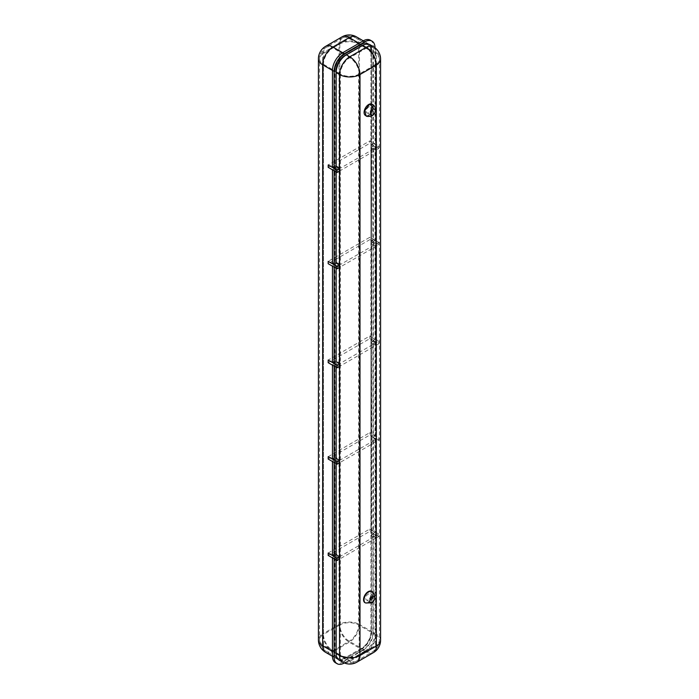 <?xml version="1.0" encoding="UTF-8"?>
<svg xmlns="http://www.w3.org/2000/svg" width="699" height="699" viewBox="0 0 699 699"><rect width="100%" height="100%" fill="white"/><g stroke="black" fill="none" stroke-linecap="round" stroke-linejoin="round"><path stroke-width="0.52" stroke-dasharray="3.5 2.62" d="M332.462 651.407L334.917 652.822A14.461 8.353 120 0 0 337.914 659.445A14.461 8.353 -60 0 1 334.917 652.822L334.917 71.848A14.461 8.353 -60 0 1 345.149 54.138L361.505 44.692L345.149 54.138A14.461 8.353 120 0 0 334.917 71.848L332.462 70.433M342.003 36.89A14.461 8.353 -120 0 0 339.006 43.504A14.461 8.353 180 0 1 359.461 43.504L359.461 624.487A14.461 8.353 0 0 0 339.006 624.487L322.65 633.932L322.65 52.958L339.006 43.504L339.006 624.487A14.461 8.353 -120 0 0 349.238 642.198L361.505 649.284L345.149 658.729L332.873 651.643L349.238 642.198A14.461 8.353 120 0 0 359.461 624.487L371.737 631.573L371.737 535.216L371.737 631.573A14.461 8.353 -60 0 1 361.505 649.284L345.149 658.729A14.461 8.353 -60 0 1 337.914 659.445A14.461 8.353 120 0 0 345.149 658.729L361.505 649.284A14.461 8.353 120 0 0 371.737 631.573L371.737 50.59A14.461 8.353 120 0 0 368.74 43.976A14.461 8.353 120 0 0 361.505 44.692A14.461 8.353 -60 0 1 368.74 43.976A14.461 8.353 -60 0 1 371.737 50.59L371.326 144.536L373.371 143.356L373.371 46.816L375.005 47.759L375.005 144.3L373.371 143.356M332.462 555.05L334.506 553.87L334.506 459.872L335.738 459.636L335.738 553.634L340.352 556.299L375.538 535.993L375.538 634.709L370.916 632.045A13.307 7.68 -60 0 1 361.505 648.34L366.127 651.005L349.762 660.45A13.307 7.68 -60 0 1 343.113 661.114A13.307 7.68 -60 0 1 340.352 655.015L335.738 652.35A13.307 7.68 120 0 0 338.491 658.441A13.307 7.68 120 0 0 345.149 657.785L361.505 648.34A13.307 7.68 120 0 0 370.916 632.045L370.916 51.062A13.307 7.68 120 0 0 368.163 44.972A13.307 7.68 120 0 0 361.505 45.636A13.307 7.68 -60 0 1 368.163 44.972A13.307 7.68 -60 0 1 370.916 51.062L375.538 53.736L375.538 147.917L370.916 145.252L370.916 51.062L358.648 43.985A13.307 7.68 120 0 0 355.887 37.886A13.307 7.68 120 0 0 349.238 38.55L332.873 47.995L345.149 55.081A13.307 7.68 120 0 0 335.738 71.377A13.307 7.68 -60 0 1 345.149 55.081L361.505 45.636L345.149 55.081L349.762 57.746L366.127 48.301L349.238 38.55A13.307 7.68 -120 0 0 342.58 37.886A13.307 7.68 -120 0 0 339.828 43.985L339.828 624.958L323.462 634.404L323.462 53.43L339.828 43.985A13.307 7.68 180 0 1 358.648 43.985L358.648 624.958A13.307 7.68 0 0 0 339.828 624.958A13.307 7.68 -120 0 0 349.238 641.254L361.505 648.34L345.149 657.785A13.307 7.68 -60 0 1 338.491 658.441A13.307 7.68 -60 0 1 335.738 652.35L335.738 71.377L323.462 64.291L323.462 645.264L335.738 652.35L335.738 555.993L334.506 556.229L334.506 652.586A14.461 8.353 120 0 0 337.503 659.209A14.461 8.353 120 0 0 344.738 658.493M365.158 602.774A6.527 3.766 120 0 0 368.172 602.328A6.527 3.766 120 0 0 372.366 596.797A6.527 3.766 120 0 0 371.667 591.511M368.172 599.838A3.469 2.001 -60 0 1 366.433 600.013A3.469 2.001 -60 0 1 365.9 597.226A3.469 2.001 -60 0 1 368.172 594.167A3.469 2.001 -60 0 1 369.911 593.993A3.469 2.001 -60 0 1 370.435 596.78A3.469 2.001 -60 0 1 368.172 599.838M372.41 104.413L373.458 109.664L369.212 115.431L365.944 115.746M365.699 115.588A6.527 3.766 120 0 0 368.696 115.134A6.527 3.766 120 0 0 372.899 109.594A6.527 3.766 120 0 0 372.183 104.308M368.696 112.705A3.469 2.001 -60 0 1 366.966 112.88A3.469 2.001 -60 0 1 366.433 110.093A3.469 2.001 -60 0 1 368.696 107.034A3.469 2.001 -60 0 1 370.435 106.868A3.469 2.001 -60 0 1 370.968 109.647A3.469 2.001 -60 0 1 368.696 112.705M375.005 438.387L375.005 532.376L373.371 531.432L373.371 437.443L375.005 438.387L372.96 439.566L372.96 533.564L375.005 532.376M332.462 461.532L332.462 461.052L334.105 462.004L336.149 460.816L339.539 462.773M334.105 462.476L334.105 462.004M336.149 463.655L336.149 460.816M334.506 553.87L334.917 460.108M371.326 532.612L371.326 438.623L371.326 532.612L373.371 531.432M332.462 461.052L334.506 459.872M371.326 438.623L373.371 437.443M371.326 534.98L373.371 533.8L375.005 534.744L372.96 535.923L376.35 537.88L376.35 535.521L372.96 533.564M380.588 640.144A14.461 8.353 0 0 0 376.35 634.238L376.35 537.88L378.806 536.465L378.806 534.097L376.35 535.521L376.35 441.523L378.806 440.108L378.806 437.74L376.35 439.164L372.96 437.207L372.96 343.209L376.35 345.166L376.35 441.523L372.96 439.566M371.737 532.848L370.916 533.328L370.916 439.33L371.737 438.858M335.738 553.634L334.917 554.106M335.738 459.636L340.352 462.301L375.538 441.995L370.916 439.33M332.462 458.693L334.506 457.513L334.506 363.515L335.738 363.279L335.738 457.277L340.352 459.942L375.538 439.636L375.538 535.993L370.916 533.328M375.005 342.029L375.005 436.019L373.371 435.075L373.371 341.086L375.005 342.029L372.96 343.209M332.462 365.175L332.462 364.695L334.105 365.647L336.149 364.459L336.149 367.298M334.105 366.119L334.105 365.647M372.96 437.207L375.005 436.019M334.506 457.513L334.917 363.751M371.737 436.491L370.916 436.971L370.916 342.973L371.737 342.501L371.326 436.255L373.371 435.075M371.737 342.501L371.326 436.255M332.462 364.695L334.506 363.515M371.326 342.265L373.371 341.086M339.539 366.416L336.149 364.459M335.738 457.277L334.917 457.749M335.738 555.993L340.352 558.658L340.352 365.944L335.738 363.279M370.916 342.973L375.538 345.638L375.538 439.636L370.916 436.971M332.462 166.974L334.506 165.794L334.506 71.613L334.506 165.794M370.374 40.193A14.461 8.353 -60 0 1 373.371 46.816M371.326 50.354A14.461 8.353 120 0 0 368.329 43.74A14.461 8.353 120 0 0 361.095 44.456L359.05 43.268M342.693 52.722L345.149 54.138L361.095 44.456M344.738 53.902A14.461 8.353 120 0 0 334.506 71.613M332.462 169.813L334.917 168.389L334.917 262.387L334.506 168.153M334.506 262.151L332.462 263.331M356.464 36.89A14.461 8.353 120 0 1 359.461 43.504L371.737 50.59L371.326 144.536M369.963 44.684A14.461 8.353 -60 0 1 372.96 51.298L372.96 145.488L375.005 144.3M334.105 170.757L336.149 169.097L339.539 171.063M336.149 171.937L336.149 169.097M371.737 147.139L370.916 147.611L370.916 241.609L371.737 241.138L371.326 146.904L373.371 145.724L373.371 239.713L375.005 240.657L375.005 146.668L372.96 147.847L376.35 149.804L376.35 147.445L372.96 145.488M370.916 241.609L375.538 244.274L375.538 147.917L340.352 168.223L340.352 74.042L335.738 71.377L335.738 165.558L340.352 168.223L340.352 170.582L375.538 150.276L370.916 147.611M371.737 144.772L370.916 145.252M335.738 165.558L334.917 166.03M332.462 169.341L334.105 170.285M373.371 242.081L371.326 243.261L371.326 339.618L373.371 338.438L373.371 242.081L375.005 243.025L375.005 339.382L373.371 338.438M332.462 362.056L334.506 360.867L334.506 264.51L332.462 266.17M371.326 243.261L371.326 339.618M334.506 360.867L334.506 264.51M375.005 243.025L372.96 244.204L372.96 340.562L375.005 339.382M336.149 268.294L336.149 265.463L334.105 266.642L332.462 265.699M334.105 267.114L334.105 266.642M372.96 244.204L376.35 246.162L376.35 342.519L378.806 341.103L369.902 335.966L328.181 360.055M372.96 340.562L376.35 342.519L376.35 345.166L378.806 343.751L369.902 338.613L369.902 335.966M339.539 267.42L336.149 265.463M340.352 266.939L335.738 264.274L335.738 360.632L340.352 363.297L375.538 342.991L375.538 345.638L340.352 365.944L340.352 264.58L335.738 261.915L335.738 167.917L340.352 170.582L340.352 264.58L375.538 244.274L375.538 246.633L340.352 266.939M370.916 243.968L375.538 246.633L375.538 342.991L370.916 340.326L370.916 243.968L371.737 243.497M334.917 264.746L335.738 264.274M334.917 361.103L335.738 360.632M370.916 340.326L371.737 339.854M373.371 533.8L373.371 632.516A14.461 8.353 -60 0 1 363.148 650.227L364.782 651.171L344.327 662.984L342.693 662.04A14.461 8.353 -60 0 1 335.459 662.757M363.148 650.227L342.693 662.04M375.005 534.744L375.005 633.46L373.371 632.516M332.462 557.889L332.462 557.418L334.105 558.361L336.149 557.173L339.539 559.139M334.105 558.833L334.105 558.361M364.782 651.171A14.461 8.353 120 0 0 375.005 633.46M372.96 535.923L372.96 632.28A14.461 8.353 -60 0 1 362.737 649.991L346.372 659.437A14.461 8.353 -60 0 1 339.146 660.153M336.149 560.013L336.149 557.173M334.506 652.586L334.917 556.465M332.462 557.418L334.506 556.229M361.095 649.048A14.461 8.353 120 0 0 371.326 631.337M328.181 362.694L369.902 338.613M378.806 343.751L378.806 341.103M371.326 146.904L371.737 241.138M373.371 239.713L371.326 240.893M372.96 147.847L372.96 241.845L376.35 243.802L376.35 246.162L378.806 244.746L378.806 242.378L369.902 237.241L328.181 261.33M375.005 240.657L372.96 241.845M375.005 146.668L373.371 145.724M335.738 167.917L334.917 168.389M334.917 262.387L335.738 261.915M371.737 535.216L370.916 535.687L370.916 632.045L358.648 624.958A13.307 7.68 120 0 1 349.238 641.254L332.873 650.699A13.307 7.68 60 0 1 323.462 634.404A13.307 7.68 0 0 0 319.565 639.838A13.307 7.68 0 0 0 323.462 645.264A13.307 7.68 120 0 0 326.223 651.363A13.307 7.68 120 0 0 332.873 650.699L349.762 660.45A13.307 7.68 60 0 0 356.42 661.114A13.307 7.68 60 0 0 359.172 655.015L375.538 645.57L375.538 64.596L359.172 74.042L359.172 655.015A13.307 7.68 0 0 1 340.352 655.015L340.352 558.658L375.538 538.352L370.916 535.687M378.806 244.746L369.902 239.608L369.902 237.241M369.902 239.608L328.181 263.698M378.806 242.378L376.35 243.802L376.35 149.804L378.806 148.389L378.806 146.021L369.902 140.883L328.181 164.973M372.96 51.298L376.35 53.255L376.35 147.445L378.806 146.021M328.181 167.341L369.902 143.251L369.902 140.883M378.806 148.389L369.902 143.251M328.181 459.051L369.902 434.97L369.902 432.602L378.806 437.74M378.806 440.108L369.902 434.97M328.181 456.692L369.902 432.602M378.806 534.097L369.902 528.96L328.181 553.049M328.181 555.417L369.902 531.327L369.902 528.96M378.806 536.465L369.902 531.327M325.647 652.359A14.461 8.353 120 0 0 332.873 651.643A14.461 8.353 60 0 1 322.65 633.932A14.461 8.353 0 0 0 318.412 639.838M318.412 58.856A14.461 8.353 180 0 1 322.65 52.958A14.461 8.353 60 0 1 325.647 46.335M323.462 53.43A13.307 7.68 60 0 1 326.223 47.34A13.307 7.68 60 0 1 332.873 47.995A13.307 7.68 120 0 0 323.462 64.291A13.307 7.68 180 0 1 319.565 58.856A13.307 7.68 180 0 1 323.462 53.43M371.92 591.634A6.527 3.766 -60 0 1 372.917 596.859A6.527 3.766 -60 0 1 368.653 602.608A6.527 3.766 -60 0 1 365.394 602.931M368.548 115.763A5.784 3.757 -111.8 0 0 371.283 116.121M373.353 46.641A14.461 8.353 -60 0 1 376.35 53.255A14.461 8.353 180 0 1 380.588 59.162M356.997 662.11A14.461 8.353 60 0 1 349.762 661.394L346.372 659.437M362.737 649.991L366.127 651.949L349.762 661.394A14.461 8.353 -60 0 1 342.536 662.11M373.353 652.665A14.461 8.353 -120 0 1 366.127 651.949A14.461 8.353 -60 0 0 376.35 634.238L372.96 632.28M359.172 74.042A13.307 7.68 180 0 1 340.352 74.042A13.307 7.68 -60 0 1 349.762 57.746A13.307 7.68 60 0 1 359.172 74.042M366.127 651.005A13.307 7.68 -120 0 0 372.777 651.66A13.307 7.68 -120 0 0 375.538 645.57A13.307 7.68 0 0 0 379.435 640.144A13.307 7.68 0 0 0 375.538 634.709A13.307 7.68 -60 0 1 366.127 651.005M375.538 64.596A13.307 7.68 -120 0 0 366.127 48.301A13.307 7.68 -60 0 1 372.777 47.637A13.307 7.68 -60 0 1 375.538 53.736A13.307 7.68 180 0 1 379.435 59.162A13.307 7.68 180 0 1 375.538 64.596M337.503 659.209L332.462 656.3M368.329 43.74L363.288 40.83M342.58 37.886L326.223 47.34A13.307 13.307 0 0 0 319.565 58.856L319.565 639.838A13.307 13.307 0 0 0 326.223 651.363L343.113 661.114A13.307 13.307 0 0 0 356.42 661.114L372.777 651.66A13.307 13.307 0 0 0 379.435 640.144L379.435 59.162A13.307 13.307 0 0 0 372.777 47.637L355.887 37.886A13.307 13.307 0 0 0 342.58 37.886M370.522 602.372L366.433 600.013M371.055 115.239L366.966 112.88M374.524 109.227L370.435 106.868M374 596.361L369.911 593.993"/><path stroke-width="1.05" d="M371.667 591.511A6.527 3.766 120 0 0 371.431 591.354A6.527 3.766 120 0 0 368.172 591.677A6.527 3.766 120 0 0 363.908 597.427A6.527 3.766 120 0 0 364.913 602.652A6.527 3.766 120 0 0 365.158 602.774M372.261 602.197A3.469 2.001 -60 0 1 370.522 602.372A3.469 2.001 -60 0 1 369.998 599.585A3.469 2.001 -60 0 1 372.261 596.527A3.469 2.001 -60 0 1 374 596.361A3.469 2.001 -60 0 1 374.533 599.139A3.469 2.001 -60 0 1 372.261 602.197M371.283 116.121C368.076 116.663 366.302 116.541 365.944 115.746L364.913 110.503L369.159 104.745L372.427 104.422C377.172 107.008 376.001 114.426 371.283 116.121L371.283 116.121A5.784 3.757 -111.8 0 0 372.392 115.256A3.469 2.001 -60 0 1 371.055 115.239A3.469 2.001 -60 0 1 370.522 112.46A3.469 2.001 -60 0 1 372.794 109.402A3.469 2.001 -60 0 1 373.117 109.236A3.469 2.001 -60 0 1 374.524 109.227A3.469 2.001 -60 0 1 375.057 112.006A3.469 2.001 -60 0 1 372.794 115.064A3.469 2.001 -60 0 1 372.392 115.256M372.183 104.308A6.527 3.766 120 0 0 371.964 104.16A6.527 3.766 120 0 0 368.696 104.483A6.527 3.766 120 0 0 364.441 110.232A6.527 3.766 120 0 0 365.437 115.457A6.527 3.766 120 0 0 365.699 115.588M334.105 462.476L334.105 555.993L332.462 555.05L332.462 461.532M334.105 555.993L336.149 554.814L336.149 463.655M336.149 554.814L339.539 556.771L339.539 559.139L337.084 560.554L337.084 558.186L339.539 556.771L339.539 363.777L336.149 361.82L336.149 268.294M334.105 366.119L334.105 459.636L332.462 458.693L332.462 365.175M334.105 459.636L336.149 458.457L336.149 367.298M336.149 458.457L339.539 460.414L337.084 461.829L328.181 456.692L328.181 459.051L337.084 464.197L337.084 461.829M359.05 43.268L349.238 37.606L332.873 47.051L344.327 53.666A14.461 8.353 120 0 0 334.105 71.377L334.105 167.917L332.462 166.974L332.462 70.433A14.461 8.353 -60 0 1 342.693 52.722L363.148 40.909A14.461 8.353 -60 0 1 370.374 40.193L372.008 41.136A14.461 8.353 120 0 0 364.782 41.853L363.148 40.909M339.539 366.416L337.084 367.84L337.084 365.193L339.539 363.777L339.539 265.052L336.149 263.095L334.105 264.274L332.462 263.331L332.462 169.813M334.105 167.917L336.149 166.738L336.149 72.556A14.461 8.353 -60 0 1 346.372 54.845L362.737 45.4A14.461 8.353 -60 0 1 369.963 44.684L373.353 46.641A14.461 8.353 -60 0 0 366.127 47.357L362.737 45.4M375.005 47.75A14.461 8.353 120 0 0 372.008 41.136M344.327 53.666L364.782 41.853M334.105 264.274L334.105 170.757M336.149 263.095L336.149 171.937M336.149 166.738L339.539 168.695L339.539 171.063L337.084 172.478L337.084 170.11L339.539 168.695L339.539 74.513L336.149 72.556M334.105 267.114L334.105 362.999L332.462 362.056L332.462 266.17M334.105 362.999L336.149 361.82M332.462 656.134L334.105 657.077A14.461 8.353 120 0 0 337.093 663.701L335.459 662.757A14.461 8.353 -60 0 1 332.462 656.134L332.462 557.889M334.105 657.077L334.105 558.833M337.093 663.701A14.461 8.353 120 0 0 344.319 662.984M336.149 653.53L339.539 655.496A14.461 8.353 -60 0 0 342.536 662.11L339.146 660.153A14.461 8.353 -60 0 1 336.149 653.53L336.149 560.013M337.084 367.84L328.181 362.694L328.181 360.055L337.084 365.193M339.539 267.42L337.084 268.835L328.181 263.698L328.181 261.33L337.084 266.468L339.539 265.052L339.539 171.063M337.084 268.835L337.084 266.468M337.084 170.11L328.181 164.973L328.181 167.341L337.084 172.478M337.084 464.197L339.539 462.773M337.084 558.186L328.181 553.049L328.181 555.417L337.084 560.554M334.105 71.377L322.65 64.762L322.65 645.745L332.462 651.407M363.288 40.83L356.464 36.89A14.461 8.353 120 0 0 349.238 37.606A14.461 8.353 -120 0 0 342.003 36.89L325.647 46.335A14.461 8.353 60 0 1 332.873 47.051A14.461 8.353 120 0 0 322.65 64.762A14.461 8.353 180 0 1 318.412 58.856L318.412 639.838A14.461 8.353 0 0 0 322.65 645.745A14.461 8.353 120 0 0 325.647 652.359A14.461 14.461 0 0 1 318.412 639.838M371.92 591.634C377.591 595.129 373.659 602.914 371.545 602.896L365.394 602.931A6.527 3.766 -60 0 1 364.389 597.706A6.527 3.766 -60 0 1 368.653 591.957A6.527 3.766 -60 0 1 371.92 591.634L371.431 591.354M369.823 104.413A5.784 3.766 68.1 0 1 373.117 109.236M346.372 54.845L349.762 56.802A14.461 8.353 60 0 1 359.994 74.513A14.461 8.353 180 0 1 339.539 74.513A14.461 8.353 -60 0 1 349.762 56.802L366.127 47.357A14.461 8.353 -120 0 1 376.35 65.068L359.994 74.513L359.994 655.496A14.461 8.353 60 0 1 356.997 662.11A14.461 14.461 0 0 1 342.536 662.11M380.588 59.162A14.461 8.353 180 0 1 376.35 65.068L376.35 646.042A14.461 8.353 0 0 0 380.588 640.144L380.588 59.162A14.461 14.461 0 0 0 373.353 46.641M339.539 559.139L339.539 655.496A14.461 8.353 0 0 0 359.994 655.496L376.35 646.042A14.461 8.353 -120 0 1 373.353 652.665A14.461 14.461 0 0 0 380.588 640.144M332.462 656.3L325.647 652.359M325.647 46.335A14.461 14.461 0 0 0 318.412 58.856M356.464 36.89A14.461 14.461 0 0 0 342.003 36.89M372.41 104.413L371.964 104.16M365.944 115.746L365.437 115.457M365.394 602.931L364.913 602.652M373.353 652.665L356.997 662.11"/></g></svg>
